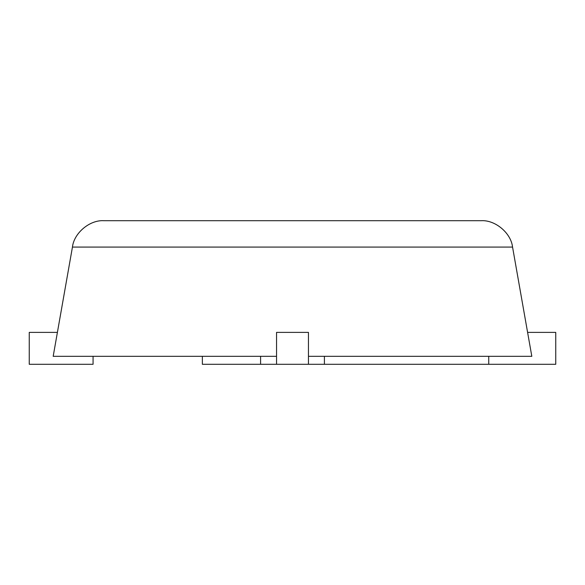 <?xml version="1.0" encoding="UTF-8"?>
<svg xmlns="http://www.w3.org/2000/svg" width="585" height="585" viewBox="0 0 585 585"><rect width="100%" height="100%" fill="white"/><g stroke="black" fill="none" stroke-linecap="round" stroke-linejoin="round"><path stroke-width="0.88" d="M93.066 356.316L93.066 364.294L29.25 364.294L29.25 332.39L57.403 332.39M202.359 356.316L202.359 364.294L555.75 364.294L555.75 332.39L527.597 332.39M260.588 356.316L260.588 364.294M308.456 364.294L308.456 332.39L276.544 332.39L276.544 364.294M324.412 356.316L324.412 364.294M488.738 356.316L488.738 364.294M103.867 220.706L481.133 220.706C495.232 219.777 511.019 233.027 512.555 247.075L72.445 247.075C73.981 233.027 89.768 219.777 103.867 220.706C89.768 219.777 73.981 233.027 72.445 247.075L53.184 356.316L276.544 356.316M308.456 356.316L531.816 356.316L512.555 247.075C511.019 233.027 495.232 219.777 481.133 220.706"/></g></svg>
